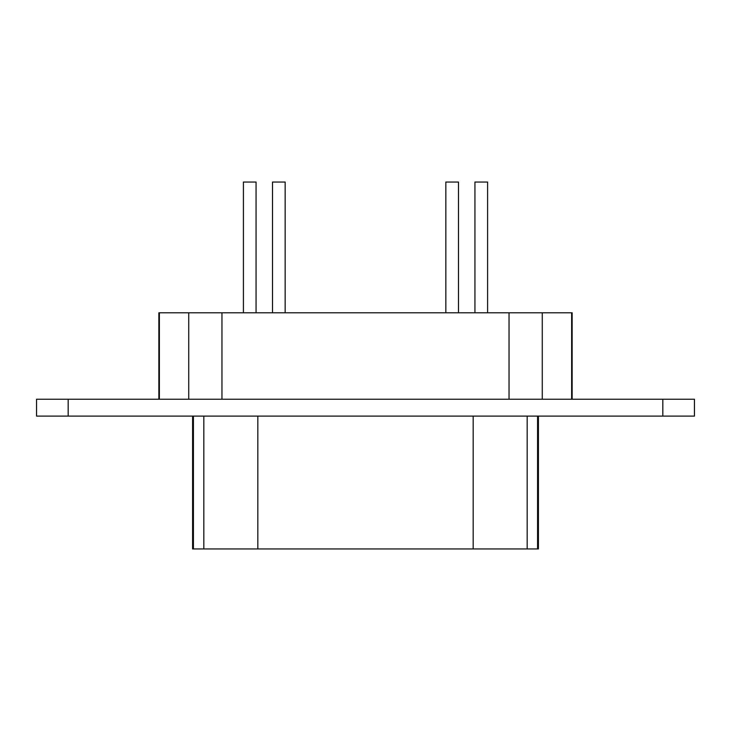 <?xml version="1.0" encoding="UTF-8"?>
<svg xmlns="http://www.w3.org/2000/svg" width="731" height="731" viewBox="0 0 731 731"><rect width="100%" height="100%" fill="white"/><g stroke="black" fill="none" stroke-linecap="round" stroke-linejoin="round"><path stroke-width="1.1" d="M458.492 312.786L458.492 182.046L445.837 182.046L445.837 312.786M256.06 312.786L256.06 182.046L243.405 182.046L243.405 312.786M487.595 312.786L487.595 182.046L474.94 182.046L474.94 312.786M285.163 312.786L285.163 182.046L272.508 182.046L272.508 312.786M572.145 399.236L572.145 312.786L158.855 312.786L158.855 399.236M192.591 416.103L192.591 548.954L538.409 548.954L538.409 416.103M694.45 416.103L662.816 416.103L662.816 399.236L694.45 399.236L694.45 416.103M68.184 416.103L36.55 416.103L36.55 399.236L68.184 399.236L68.184 416.103L662.816 416.103M662.816 399.236L68.184 399.236M159.367 399.236L159.367 312.786M188.735 399.236L188.735 312.786M221.959 399.236L221.959 312.786M509.041 399.236L509.041 312.786M542.265 399.236L542.265 312.786M571.633 399.236L571.633 312.786M527.17 548.954L527.17 416.103M537.577 548.954L537.577 416.103M193.423 548.954L193.423 416.103M203.83 548.954L203.83 416.103M257.824 548.954L257.824 416.103M473.176 416.103L473.176 548.954"/></g></svg>
